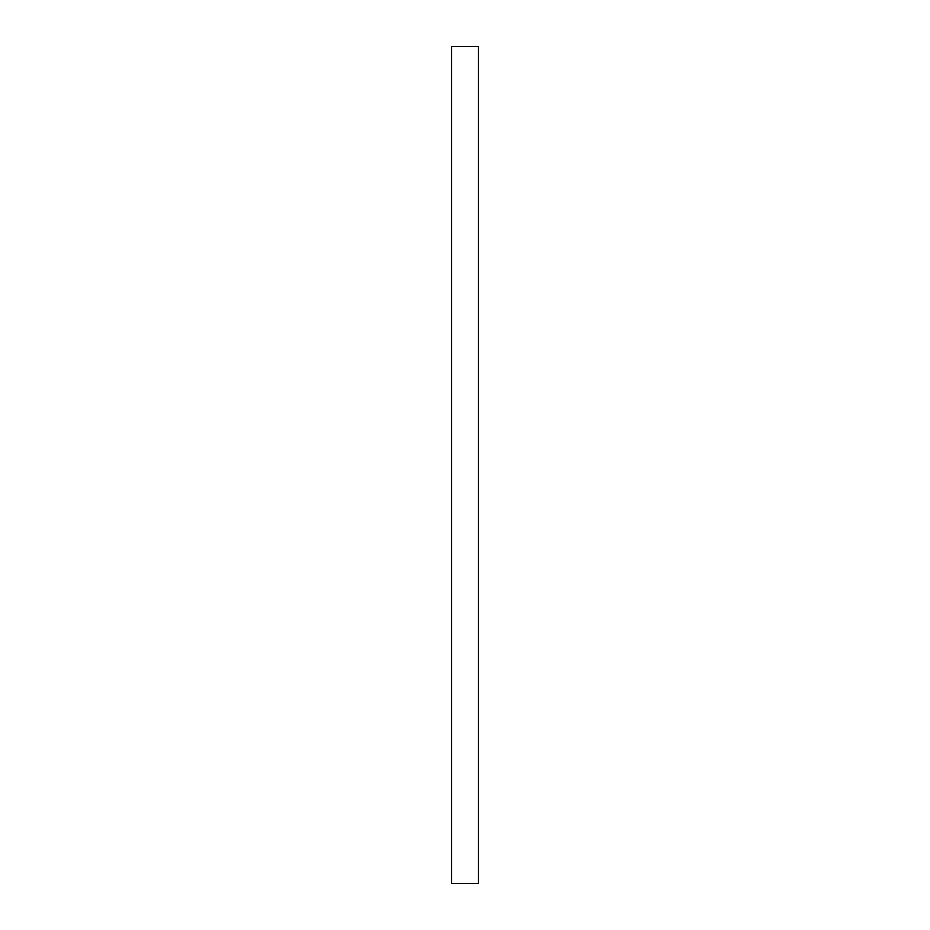 <?xml version="1.0" encoding="UTF-8"?>
<svg xmlns="http://www.w3.org/2000/svg" width="930" height="930" viewBox="0 0 930 930"><rect width="100%" height="100%" fill="white"/><g stroke="black" fill="none" stroke-linecap="round" stroke-linejoin="round"><path stroke-width="1.4" d="M451.608 883.5L478.392 883.5L478.392 46.5L451.608 46.5L451.608 883.5L478.392 883.5L478.392 46.5L451.608 46.5L451.608 883.5"/></g></svg>
